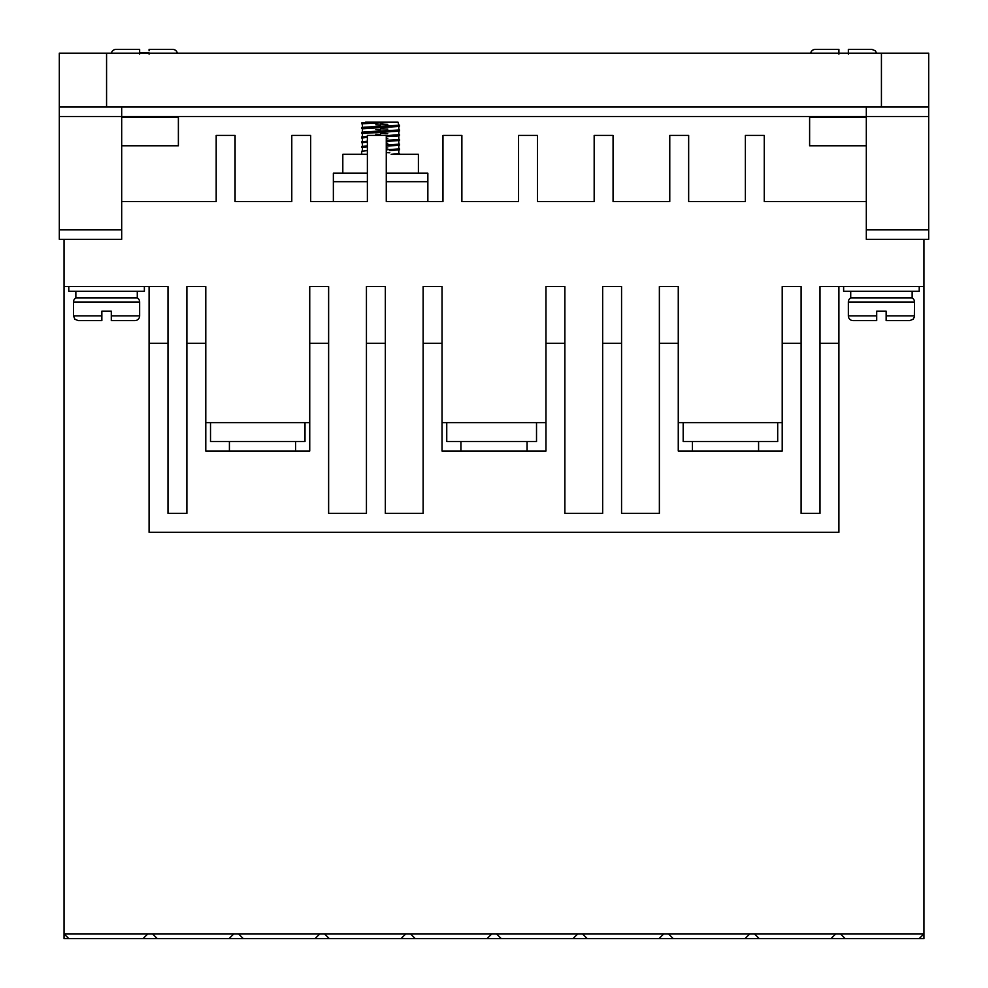 <?xml version="1.0" encoding="UTF-8"?>
<svg xmlns="http://www.w3.org/2000/svg" width="988" height="988" viewBox="0 0 988 988"><rect width="100%" height="100%" fill="white"/><g stroke="black" fill="none" stroke-linecap="round" stroke-linejoin="round"><path stroke-width="1.48" d="M914.505 315.876L886.15 315.876L886.15 320.606L909.775 320.606L886.15 320.606L886.15 311.146L876.702 311.146L876.702 320.606L853.076 320.606A4.73 4.73 0 0 1 848.359 315.876L848.359 302.019A4.73 4.73 0 0 1 850.717 297.919L912.146 297.919A4.73 4.73 0 0 1 914.505 302.019L914.369 316.987L913.122 319.223L909.775 320.606M73.495 302.019A4.73 4.73 0 0 1 75.854 297.919L137.283 297.919A4.73 4.73 0 0 1 139.641 302.019L139.641 315.876A4.73 4.73 0 0 1 134.924 320.606L111.298 320.606L111.298 311.146L101.85 311.146L101.85 320.606L78.225 320.606L101.85 320.606L101.85 315.876L73.495 315.876L73.495 302.019L139.641 302.019M824.733 49.4L815.285 49.4A4.73 4.73 0 0 0 810.654 53.179A4.73 4.73 0 0 1 815.285 49.4L838.911 49.4L838.911 53.179M125.464 49.4L116.016 49.4A4.73 4.73 0 0 0 111.385 53.179A4.73 4.73 0 0 1 116.016 49.4L139.641 49.4L139.641 53.179M149.089 50.771L149.089 49.4L172.715 49.4A4.73 4.73 0 0 1 177.346 53.179M139.641 50.771L139.641 52.87L149.089 52.87M139.641 54.13L139.641 49.4M838.911 54.13L838.911 49.4M843.629 286.582L843.629 291.312L919.223 291.312L919.223 286.582M68.777 286.582L68.777 291.312L144.372 291.312L144.372 286.582M418.406 173.184L418.406 154.289L391.137 154.289M367.375 154.289L342.811 154.289L342.811 173.184M758.586 451.01L758.586 441.55M692.44 451.01L692.44 441.55M527.073 451.01L527.073 441.55M460.927 451.01L460.927 441.55M295.56 451.01L295.56 441.55M229.414 451.01L229.414 441.55M912.146 297.919L912.146 291.312M850.717 297.919L850.717 291.312M137.283 297.919L137.283 291.312M75.854 297.919L75.854 291.312M380.615 122.166L391.619 122.166L361.707 123.821L361.707 122.87L369.561 122.166L362.423 122.685M398.781 125.044L398.041 122.166L369.561 122.166M361.707 128.539L361.707 127.6L364.239 127.205L399.51 125.229L399.51 126.18L396.978 126.575L362.547 128.773M361.707 133.269L361.707 132.318L364.239 131.923L399.51 129.959L399.51 130.898L396.978 131.293L362.547 133.491M367.375 137.394L361.707 137.987L361.707 137.048L367.375 136.455M386.271 135.64L399.51 134.677L399.51 135.628L396.978 136.023L386.271 136.591M367.375 142.124L361.707 142.717L361.707 141.766L367.375 141.173M386.271 140.37L399.51 139.407L399.51 140.358L396.978 140.741L386.271 141.309M367.375 146.842L361.707 147.434L361.707 146.496L367.375 145.903M386.271 145.088L399.51 144.137L399.51 145.075L396.978 145.471L386.271 146.039M389.68 150.608L399.51 149.805L399.51 148.855L386.271 149.805M367.375 150.621L361.707 151.213L361.707 154.289M399.51 125.229L398.67 125.007M387.778 124.34L380.602 124.056M361.707 123.821L362.547 124.043M375.823 124.809L380.602 124.994M399.51 129.959L398.67 129.724M387.778 129.07L380.602 128.773M375.823 129.539L380.602 129.724M399.51 134.677L398.67 134.454M387.778 133.788L380.602 133.504M375.823 134.257L380.602 134.442M399.51 139.407L398.67 139.172M387.778 138.518L386.271 138.444M361.707 137.987L362.547 138.221M399.51 144.137L398.67 143.902M387.778 143.235L386.271 143.174M361.707 142.717L362.547 142.951M399.51 148.855L398.67 148.62M387.778 147.965L386.271 147.904M361.707 147.434L362.547 147.669M386.271 152.634L389.84 152.782M398.695 153.362L399.51 154.289M121.685 107.037L121.685 116.498L866.315 116.498L866.315 239.331L928.683 239.331L928.683 107.037L59.317 107.037L59.317 239.331L121.685 239.331L121.685 116.498L59.317 116.498M928.683 116.498L866.315 116.498L866.315 107.037M866.315 117.436L809.617 117.436L809.617 145.779L866.315 145.779M866.315 201.54L764.255 201.54L764.255 135.393L745.36 135.393L745.36 201.54L688.661 201.54L688.661 135.393L669.765 135.393L669.765 201.54L613.066 201.54L613.066 135.393L594.171 135.393L594.171 201.54L537.472 201.54L537.472 135.393L518.564 135.393L518.564 201.54L461.878 201.54L461.878 135.393L442.97 135.393L442.97 201.54L386.271 201.54L386.271 135.393L367.375 135.393L367.375 201.54L310.677 201.54L310.677 135.393L291.781 135.393L291.781 201.54L235.082 201.54L235.082 135.393L216.187 135.393L216.187 201.54L121.685 201.54M64.047 239.331L64.047 286.582L167.997 286.582L167.997 513.377L186.893 513.377L186.893 343.281L205.788 343.281L205.788 286.582L186.893 286.582L186.893 343.281M205.788 422.654L309.738 422.654M328.634 343.281L309.738 343.281L309.738 286.582L328.634 286.582L328.634 513.377L366.437 513.377L366.437 343.281L385.332 343.281L385.332 286.582L366.437 286.582L366.437 343.281M385.332 343.281L385.332 513.377L423.123 513.377L423.123 286.582L442.031 286.582L442.031 451.01L545.969 451.01L545.969 343.281L564.877 343.281L564.877 513.377L602.668 513.377L602.668 343.281L621.563 343.281L621.563 286.582L602.668 286.582L602.668 343.281M442.031 422.654L545.969 422.654M545.969 343.281L545.969 286.582L564.877 286.582L564.877 343.281M621.563 343.281L621.563 513.377L659.366 513.377L659.366 286.582L678.262 286.582L678.262 451.01L782.212 451.01L782.212 343.281L801.107 343.281L801.107 513.377L820.003 513.377L820.003 343.281L838.911 343.281L838.911 286.582L923.953 286.582L923.953 239.331M678.262 422.654L782.212 422.654M782.212 343.281L782.212 286.582L801.107 286.582L801.107 343.281M820.003 343.281L820.003 286.582L838.911 286.582M121.685 145.779L178.383 145.779L178.383 117.436L121.685 117.436M106.568 107.037L106.568 53.179L59.317 53.179L59.317 107.037M928.683 107.037L928.683 53.179L881.432 53.179L881.432 107.037M919.223 938.6L831.019 938.6L835.737 933.87L923.953 933.87L919.223 938.6L923.953 938.6L923.953 286.582M835.737 933.87L64.047 933.87L64.047 938.6L68.777 938.6L64.047 933.87L64.047 286.582M427.853 201.54L427.853 173.184L386.271 173.184M367.375 173.184L333.364 173.184L333.364 201.54M659.366 343.281L678.262 343.281M423.123 343.281L442.031 343.281M309.738 343.281L309.738 451.01L205.788 451.01L205.788 343.281M149.089 286.582L149.089 343.281L167.997 343.281M106.568 53.179L881.432 53.179M831.019 938.6L68.777 938.6M838.911 343.281L838.911 532.273L149.089 532.273L149.089 343.281M777.692 422.654L777.692 441.55L683.19 441.55L683.19 422.654M536.521 422.654L536.521 441.55L446.749 441.55L446.749 422.654M305.008 422.654L305.008 441.55L210.518 441.55L210.518 422.654M143.087 938.6L147.817 933.87M229.08 938.6L233.81 933.87M152.535 933.87L157.265 938.6M315.073 938.6L319.791 933.87M238.528 933.87L243.258 938.6M401.066 938.6L405.784 933.87M324.521 933.87L329.251 938.6M487.059 938.6L491.777 933.87M410.514 933.87L415.232 938.6M573.04 938.6L577.77 933.87M496.507 933.87L501.225 938.6M659.033 938.6L663.763 933.87M582.488 933.87L587.218 938.6M745.026 938.6L749.756 933.87M668.481 933.87L673.211 938.6M754.474 933.87L759.204 938.6M840.467 933.87L845.185 938.6M399.51 153.585L391.643 154.289M365.597 122.166L370.031 122.166M876.702 311.146L886.15 311.146M101.85 311.146L111.298 311.146M848.359 315.876L876.702 315.876L876.702 320.606M139.641 315.876L111.298 315.876L111.298 320.606M848.359 49.4L848.359 53.179L848.359 49.4L871.984 49.4L848.359 49.4L848.359 54.13M149.089 53.179L149.089 54.13M848.359 302.019L914.505 302.019M866.315 229.883L928.683 229.883M59.317 229.883L121.685 229.883M427.853 181.693L386.271 181.693M367.375 181.693L333.364 181.693M398.794 149.991L398.781 153.387M362.423 151.028L362.423 147.632M398.794 148.669L398.794 145.261M362.423 146.31L362.423 142.902M398.794 143.939L398.794 140.543M362.423 141.58L362.423 138.184M398.794 139.222L398.794 135.813M362.423 136.863L362.423 133.454M398.794 134.492L398.794 131.095M385.394 131.898L380.602 132.083M380.602 131.132L373.439 131.429M362.423 132.133L362.423 128.724M398.794 129.774L398.794 126.365M385.394 127.168L380.602 127.353M380.602 126.415L373.439 126.699M362.423 127.403L362.423 124.006M73.495 315.876L74.878 319.223L78.225 320.606M876.615 53.179L875.319 50.783L871.984 49.4"/></g></svg>
